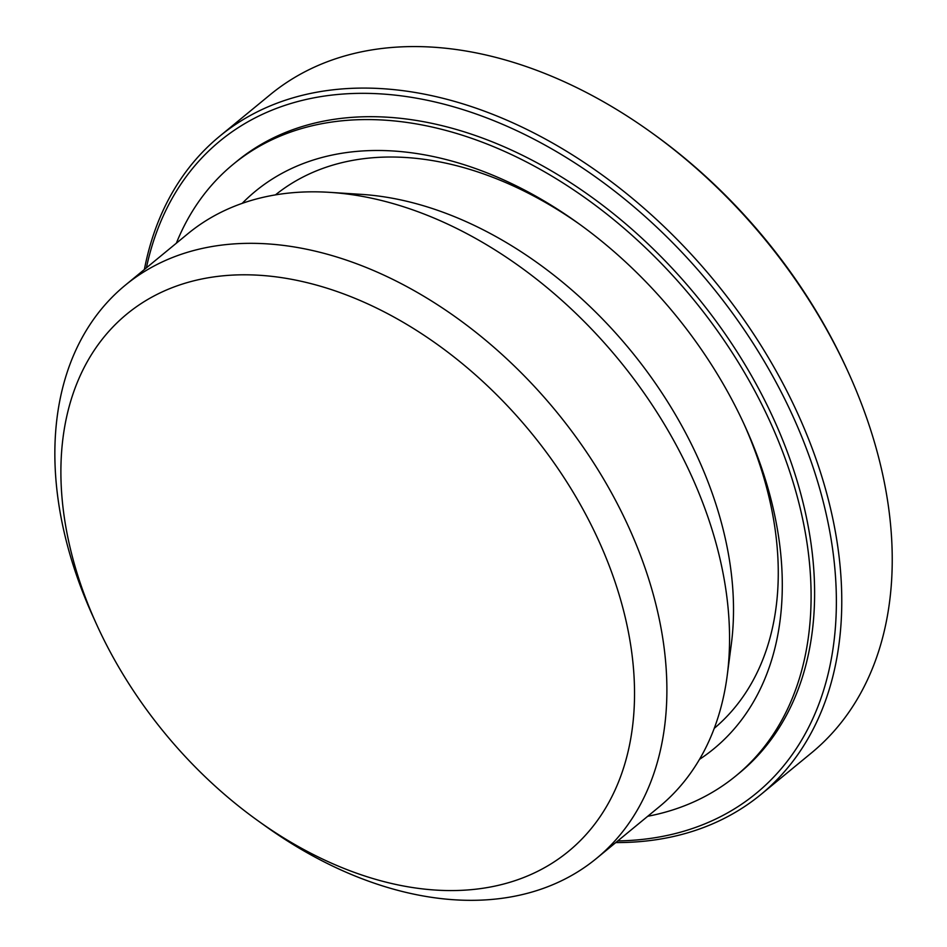 <?xml version="1.0" encoding="UTF-8"?>
<svg xmlns="http://www.w3.org/2000/svg" width="947" height="947" viewBox="0 0 947 947"><rect width="100%" height="100%" fill="white"/><g stroke="black" fill="none" stroke-linecap="round" stroke-linejoin="round"><path stroke-width="1.42" d="M144.382 269.493A426.103 290.279 50.6 0 1 219.633 136.273L270.096 94.771A426.103 290.279 50.6 0 1 650.34 131.787A426.103 290.279 50.6 0 1 848.476 372.668A426.103 290.279 50.6 0 1 888.322 505.662A426.103 290.279 50.6 0 1 811.461 752.924L760.997 794.426A426.103 290.279 50.6 0 1 615.763 842.57M219.633 136.273A426.103 290.279 50.6 0 1 584.406 162.635A426.103 290.279 50.6 0 1 837.858 547.177A426.103 290.279 50.6 0 1 760.997 794.426M146.394 267.835A422.22 287.639 50.6 0 1 495.861 121.512A422.22 287.639 50.6 0 1 832.496 548.23A422.22 287.639 50.6 0 1 617.787 840.912M96.594 624.416L92.948 616.379A371.023 252.754 50.6 0 1 58.264 500.584A371.023 252.754 50.6 0 1 125.182 285.296L187.837 233.755A371.023 252.754 50.6 0 1 329.627 192.348L361.221 194.36A345.383 235.294 50.6 0 1 730.338 565.963A345.383 235.294 50.6 0 1 731.309 644.291L727.189 675.684A371.023 252.754 50.6 0 1 659.219 806.82L596.563 858.361A371.023 252.754 50.6 0 1 265.468 826.127L258.294 820.99A347.738 236.892 50.6 0 1 96.594 624.416A347.738 236.892 50.6 0 1 64.088 515.878A347.738 236.892 50.6 0 1 304.934 282.135A347.738 236.892 50.6 0 1 631.329 649.429A347.738 236.892 50.6 0 1 258.294 820.99M714.239 728.361A345.383 235.294 -129.4 0 0 775.096 529.148A345.383 235.294 -129.4 0 0 743.987 423.996M329.627 192.348A371.023 252.754 50.6 0 1 726.136 591.532A371.023 252.754 50.6 0 1 727.189 675.684M125.182 285.296A371.023 252.754 50.6 0 1 442.805 308.237A371.023 252.754 50.6 0 1 663.48 643.072A371.023 252.754 50.6 0 1 596.563 858.361M579.824 224.415A345.383 235.294 -129.4 0 0 275.447 194.893M242.172 203.38A360.902 245.865 50.6 0 1 577.41 222.675A360.902 245.865 50.6 0 1 745.23 426.706A360.902 245.865 50.6 0 1 778.979 539.34A360.902 245.865 50.6 0 1 699.502 759.364M176.343 243.201A395.834 269.658 50.6 0 1 233.151 164.34A395.834 269.658 50.6 0 1 572.024 188.832A395.834 269.658 50.6 0 1 807.46 546.052A395.834 269.658 50.6 0 1 736.068 775.747A395.834 269.658 50.6 0 1 647.724 816.278M233.151 164.34L236.667 161.452A395.834 269.658 50.6 0 1 575.527 185.943A395.834 269.658 50.6 0 1 810.975 543.164A395.834 269.658 50.6 0 1 739.583 772.859L736.068 775.747M650.34 131.787L652.732 133.503A418.337 285 50.6 0 1 847.257 369.993L848.476 372.668"/></g></svg>
